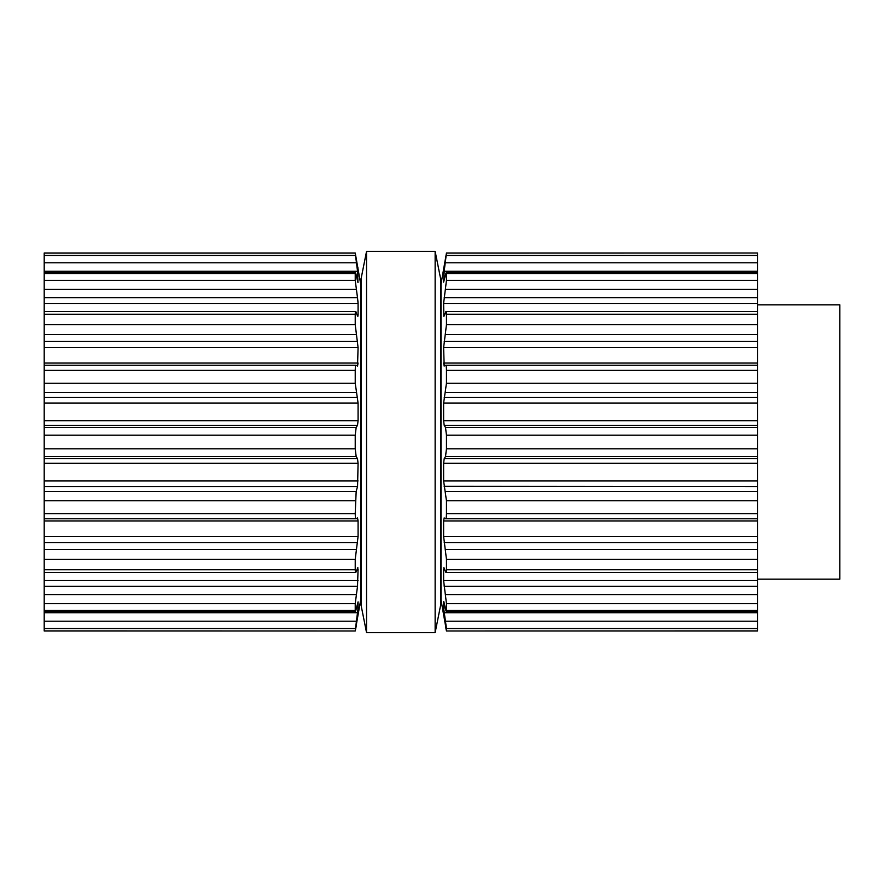 <?xml version="1.0" encoding="UTF-8"?>
<svg xmlns="http://www.w3.org/2000/svg" width="884" height="884" viewBox="0 0 884 884"><rect width="100%" height="100%" fill="white"/><g stroke="black" fill="none" stroke-linecap="round" stroke-linejoin="round"><path stroke-width="1.33" d="M440.63 278.769L440.63 605.231L435.138 632.668L435.138 251.332L435.138 632.668L366.551 632.668L435.138 632.668L440.63 605.231L440.63 278.769L435.138 251.332L366.551 251.332L366.551 632.668L366.551 251.332L435.138 251.332L440.63 278.769M361.07 278.769L361.07 605.231L366.551 632.668L361.07 605.231L361.07 278.769L366.551 251.332L361.07 278.769M443.989 272.637L446.464 253.089L757.5 253.012L446.453 253.012L440.972 284.25L440.972 599.75L446.464 630.911L446.464 628.535L757.5 628.535L757.5 630.988L446.453 630.988L757.5 630.911M757.5 253.089L757.5 363.048L443.613 363.048L444.188 366.02L443.613 347.545M444.122 366.042L445.635 365.247L757.5 365.247L757.5 628.535M757.5 271.277L444.199 271.277L443.613 282.14L445.525 274.957C446.1 272.394 446.42 271.907 446.464 273.51L446.464 280.339L443.613 303.433M443.635 302.604L443.779 300.814M443.867 267.333L443.713 268.172M757.5 272.548L446.321 272.548L446.464 273.51L757.5 273.51M443.867 316.406L443.613 303.466L757.5 303.466M444.199 315.886L446.033 311.522L757.5 311.522M445.525 312.295C446.1 310.803 446.42 311.455 446.464 314.24L757.5 314.24M757.5 347.589L443.613 347.589L446.464 324.704L446.464 314.24M445.525 365.28C446.1 365.048 446.42 366.749 446.464 370.385L757.5 370.385M757.5 518.753L445.525 518.72C446.1 518.952 446.42 517.25 446.464 513.615L446.464 500.775L443.613 480.896L443.613 463.315L444.199 458.685L445.525 456.487L446.464 448.829L446.464 435.171L445.525 427.513L444.199 425.314L443.613 420.685L443.613 403.104L446.464 383.225L446.464 370.385M445.525 518.72L444.122 517.958M444.199 517.98L443.613 520.787M757.5 572.478L446.033 572.478L445.525 571.705C446.1 573.197 446.42 572.545 446.464 569.76L446.464 559.296L443.613 536.411L443.613 520.952L757.5 520.952M445.525 571.705L443.867 567.594M444.199 568.114L443.613 569.064L444.553 569.064M757.5 611.452L446.321 611.452L446.464 603.661L443.613 580.534L443.613 569.064M757.5 610.49L446.464 610.49C446.42 612.093 446.1 611.606 445.525 609.043L443.901 601.86M443.691 601.418L443.613 607.96L446.464 628.535M445.547 626.325L445.79 627.728M445.868 628.159L446.453 630.988L757.5 630.988M757.5 586.335L444.199 586.335L444.088 585.65M757.5 486.62L444.133 486.355M355.235 253.012L44.2 253.012L355.235 253.012L360.727 284.25L360.727 599.75L355.224 630.911L358.086 607.96L358.086 601.86L356.164 609.043C355.589 611.606 355.28 612.093 355.224 610.49L355.224 603.661L357.611 585.65M757.5 363.048L757.5 365.247M44.2 253.012L44.2 363.048L358.086 363.048L357.523 366.031L358.086 347.545M357.578 366.042L356.053 365.247L44.2 365.247L44.2 630.988L355.235 630.988L44.2 630.988M44.2 297.665L357.501 297.665L358.086 303.433M358.064 302.604L357.921 300.814M357.711 272.637L355.224 253.089L44.2 253.089M357.832 267.333L357.987 268.172M44.2 271.277L357.501 271.277L358.009 282.582M357.799 282.14L356.164 274.957C355.589 272.394 355.28 271.907 355.224 273.51L355.379 272.548L44.2 272.548M44.2 280.339L355.224 280.339L355.224 273.51L44.2 273.51M355.224 280.339L357.501 297.665M357.147 314.936L358.086 314.936L358.086 303.466L44.2 303.466M358.086 314.936L357.832 316.406M44.2 311.522L355.666 311.522L357.501 315.886M356.164 312.295C355.589 310.803 355.28 311.455 355.224 314.24L355.224 324.704L358.086 347.589L44.2 347.589M356.164 365.28C355.589 365.048 355.28 366.749 355.224 370.385L355.224 383.225L358.086 403.104L358.086 420.685L357.501 425.314L356.164 427.513L355.224 435.171L355.224 448.829L356.164 456.487L357.501 458.685L358.086 463.315L357.567 486.355M44.2 491.493L356.164 491.493L357.501 486.62L44.2 486.62M356.164 491.493L355.224 513.615C355.28 517.25 355.589 518.952 356.164 518.72L44.2 518.753M357.578 517.958L356.164 518.72M357.501 517.98L358.086 520.787M44.2 536.411L358.086 536.411L358.086 520.952L44.2 520.952M358.086 536.411L355.224 559.296L355.224 569.76C355.28 572.545 355.589 573.197 356.164 571.705L355.666 572.478L44.2 572.478M357.832 567.594L356.164 571.705M357.501 568.114L358.086 569.064L357.501 586.335L44.2 586.335M44.2 610.49L355.224 610.49L355.379 611.452L44.2 611.452M44.2 630.911L355.235 630.988L355.832 628.159M356.153 626.325L355.909 627.728M44.2 363.048L44.2 365.247M757.5 304.825L839.8 304.825L839.8 579.175L757.5 579.175M445.525 621.198L757.5 621.198M444.199 612.722L757.5 612.722M443.613 607.96L445.282 607.96M446.464 603.661L757.5 603.661M445.525 594.556L757.5 594.556M443.613 580.534L757.5 580.534M446.464 569.76L757.5 569.76M446.464 559.296L757.5 559.296M445.525 549.505L757.5 549.505M444.199 542.544L757.5 542.544M443.613 536.411L757.5 536.411M446.464 513.615L757.5 513.615M446.464 500.775L757.5 500.775M445.525 491.493L757.5 491.493M443.613 480.896L757.5 480.896M443.613 463.315L757.5 463.315M444.199 458.685L757.5 458.685M445.525 456.487L757.5 456.487M446.464 448.829L757.5 448.829M446.464 435.171L757.5 435.171M445.525 427.513L757.5 427.513M444.199 425.314L757.5 425.314M443.613 420.685L757.5 420.685M443.613 403.104L757.5 403.104M444.199 397.38L757.5 397.38M445.525 392.507L757.5 392.507M446.464 383.225L757.5 383.225M444.199 341.456L757.5 341.456M445.525 334.495L757.5 334.495M446.464 324.704L757.5 324.704M443.613 314.936L444.553 314.936M444.199 297.665L757.5 297.665M445.525 289.444L757.5 289.444M446.464 280.339L757.5 280.339M443.613 276.04L445.282 276.04M445.525 262.802L757.5 262.802M446.464 255.465L757.5 255.465M44.2 255.465L355.224 255.465M44.2 262.802L356.164 262.802M356.407 276.04L358.086 276.04M44.2 289.444L356.164 289.444M44.2 314.24L355.224 314.24M44.2 324.704L355.224 324.704M44.2 334.495L356.164 334.495M44.2 341.456L357.501 341.456M44.2 370.385L355.224 370.385M44.2 383.225L355.224 383.225M44.2 392.507L356.164 392.507M44.2 397.38L357.501 397.38M44.2 403.104L358.086 403.104M44.2 420.685L358.086 420.685M44.2 425.314L357.501 425.314M44.2 427.513L356.164 427.513M44.2 435.171L355.224 435.171M44.2 448.829L355.224 448.829M44.2 456.487L356.164 456.487M44.2 458.685L357.501 458.685M44.2 463.315L358.086 463.315M44.2 480.896L358.086 480.896M44.2 500.775L355.224 500.775M44.2 513.615L355.224 513.615M44.2 542.544L357.501 542.544M44.2 549.505L356.164 549.505M44.2 559.296L355.224 559.296M44.2 569.76L355.224 569.76M357.147 569.064L358.086 569.064M44.2 580.534L358.086 580.534M44.2 594.556L356.164 594.556M44.2 603.661L355.224 603.661M356.407 607.96L358.086 607.96M44.2 612.722L357.501 612.722M44.2 621.198L356.164 621.198M44.2 628.535L355.224 628.535M757.5 253.012L446.453 253.012"/></g></svg>
